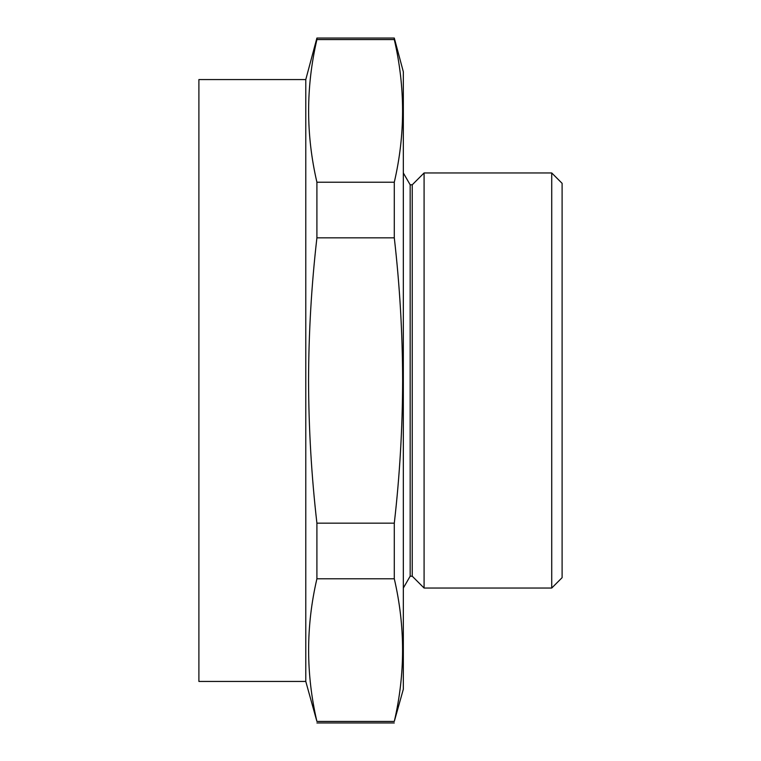 <?xml version="1.0" encoding="UTF-8"?>
<svg xmlns="http://www.w3.org/2000/svg" width="761" height="761" viewBox="0 0 761 761"><rect width="100%" height="100%" fill="white"/><g stroke="black" fill="none" stroke-linecap="round" stroke-linejoin="round"><path stroke-width="1.14" d="M410.169 184.799L412.243 184.799L412.243 576.201L410.169 576.201L410.169 184.799L403.33 172.956M410.169 576.201L403.33 588.044M412.243 576.201L424.086 588.044L424.086 172.956L412.243 184.799M316.909 237.832L394.293 237.832C399.753 285.442 402.531 332.995 402.636 380.5C402.521 428.177 399.744 475.73 394.293 523.168L394.293 578.779C405.337 626.332 405.337 673.885 394.293 721.438L403.33 689.228L403.33 71.772L394.293 38.05L316.909 38.05L316.909 39.562C305.865 87.115 305.865 134.668 316.909 182.221L316.909 237.832C311.449 285.442 308.671 332.995 308.566 380.5C308.681 428.177 311.458 475.73 316.909 523.168L316.909 578.779C305.865 626.332 305.865 673.885 316.909 721.438L305.779 681.437L305.779 79.563L198.897 79.563L198.897 681.437L305.779 681.437M551.725 172.956L562.103 183.334L562.103 577.666L551.725 588.044L551.725 172.956L424.086 172.956M394.293 578.779L316.909 578.779M394.293 523.168L316.909 523.168M394.293 721.438L316.909 721.438M394.293 237.832L394.293 182.221C405.337 134.668 405.337 87.115 394.293 39.562L316.909 39.562M394.293 39.562L394.293 38.05M394.293 182.221L316.909 182.221M551.725 588.044L424.086 588.044M394.293 722.95L316.909 722.95M305.779 79.563L316.909 38.05"/></g></svg>

